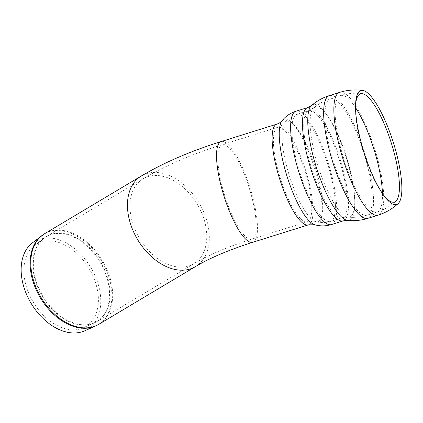 <?xml version="1.0" encoding="UTF-8"?>
<svg xmlns="http://www.w3.org/2000/svg" width="423" height="423" viewBox="0 0 423 423"><rect width="100%" height="100%" fill="white"/><g stroke="black" fill="none" stroke-linecap="round" stroke-linejoin="round"><path stroke-width="0.32" stroke-dasharray="2.12 1.59" d="M383.386 194.892A56.698 14.689 -107.4 0 1 382.641 193.908A56.698 14.689 -107.4 0 1 355.5 107.215A56.698 14.689 -107.4 0 1 355.547 105.983M97.205 288.935A48.048 32.587 -120.8 0 1 83.431 327.788A48.048 32.587 -120.8 0 1 33.163 302.017A48.048 32.587 -120.8 0 1 34.337 245.541A48.048 32.587 -120.8 0 1 70.593 248.412A48.048 32.587 -120.8 0 1 97.205 288.935M32.322 242.929A51.336 34.813 -120.8 0 1 71.053 245.996A51.336 34.813 -120.8 0 1 99.49 289.29A51.336 34.813 -120.8 0 1 84.774 330.802M329.38 95.587A64.322 16.661 -107.4 0 1 370.109 173.282A64.322 16.661 -107.4 0 1 367.814 218.358M339.59 92.388A64.322 16.661 -107.4 0 1 380.319 170.083A64.322 16.661 -107.4 0 1 378.025 215.159M311.624 105.417A60.611 15.699 -107.4 0 1 346.252 157.716A60.611 15.699 -107.4 0 1 347.616 220.404M307.754 107.542A59.379 15.381 -107.4 0 1 345.348 179.257A59.379 15.381 -107.4 0 1 343.233 220.869M295.91 111.249A59.379 15.381 -107.4 0 1 333.509 182.969A59.379 15.381 -107.4 0 1 331.389 224.576M282.088 120.661A55.318 14.329 -107.4 0 1 314.358 167.688A55.318 14.329 -107.4 0 1 314.664 224.724M276.816 124.14A52.78 13.673 -107.4 0 1 310.233 187.886A52.78 13.673 -107.4 0 1 308.351 224.877M252.769 242.273A52.78 13.673 72.6 0 0 254.657 205.287A52.78 13.673 72.6 0 0 221.234 141.541M309.134 187.051A49.48 12.817 -107.4 0 1 307.368 221.726A49.48 12.817 -107.4 0 1 302.292 220.193A49.48 12.817 -107.4 0 1 277.974 170.083A49.48 12.817 -107.4 0 1 277.8 127.286A49.48 12.817 -107.4 0 1 309.134 187.051M253.551 204.452A49.48 12.817 -107.4 0 1 251.785 239.127A49.48 12.817 -107.4 0 1 224.772 195.738A49.48 12.817 -107.4 0 1 222.218 144.687A49.48 12.817 -107.4 0 1 253.551 204.452M312.613 219.96A52.526 13.605 -107.4 0 1 287.968 171.024A52.526 13.605 -107.4 0 1 284.647 122.744A52.526 13.605 -107.4 0 1 315.288 167.397A52.526 13.605 -107.4 0 1 315.579 221.557A52.526 13.605 -107.4 0 1 312.613 219.96M324.653 219.685A56.079 14.525 -107.4 0 1 297.089 162.897A56.079 14.525 -107.4 0 1 296.893 114.395A56.079 14.525 -107.4 0 1 332.404 182.128A56.079 14.525 -107.4 0 1 330.405 221.43A56.079 14.525 -107.4 0 1 324.653 219.685M344.248 178.421A56.079 14.525 -107.4 0 1 342.244 217.723A56.079 14.525 -107.4 0 1 336.497 215.979A56.079 14.525 -107.4 0 1 308.933 159.191A56.079 14.525 -107.4 0 1 308.737 110.689A56.079 14.525 -107.4 0 1 344.248 178.421M343.719 215.18A57.56 14.911 -107.4 0 1 316.251 159.92A57.56 14.911 -107.4 0 1 313.76 107.928A57.56 14.911 -107.4 0 1 346.654 157.578A57.56 14.911 -107.4 0 1 347.949 217.126A57.56 14.911 -107.4 0 1 343.719 215.18M369.004 172.441A61.023 15.81 -107.4 0 1 366.826 215.212L366.826 215.212A61.023 15.81 -107.4 0 1 360.57 213.314A61.023 15.81 -107.4 0 1 330.575 151.513A61.023 15.81 -107.4 0 1 330.363 98.733L330.363 98.733A61.023 15.81 -107.4 0 1 369.004 172.441M382.445 193.528A61.023 15.81 -107.4 0 1 377.041 212.013A61.023 15.81 -107.4 0 1 370.786 210.12A61.023 15.81 -107.4 0 1 340.79 148.314A61.023 15.81 -107.4 0 1 340.578 95.535A61.023 15.81 -107.4 0 1 355.553 107.643M205.515 225.031A49.48 33.554 59.2 0 0 143.016 178.818A49.48 33.554 59.2 0 0 139.564 238.503A49.48 33.554 59.2 0 0 193.739 263.793A49.48 33.554 59.2 0 0 205.515 225.031M195.431 266.627A52.78 35.791 59.2 0 0 207.989 225.279A52.78 35.791 59.2 0 0 141.33 175.989M108.299 283.04A49.443 33.528 -120.8 0 1 94.123 323.024A49.443 33.528 -120.8 0 1 80.893 324.97A49.443 33.528 -120.8 0 1 38.081 288.063A49.443 33.528 -120.8 0 1 43.606 238.392A49.443 33.528 -120.8 0 1 80.909 241.348A49.443 33.528 -120.8 0 1 108.299 283.04M81.443 324.679A49.48 33.554 -120.8 0 1 37.843 285.916A49.48 33.554 -120.8 0 1 46.371 236.51A49.48 33.554 -120.8 0 1 108.87 282.717A49.48 33.554 -120.8 0 1 97.094 321.48A49.48 33.554 -120.8 0 1 81.443 324.679M44.685 233.676A52.78 35.791 -120.8 0 1 111.344 282.966A52.78 35.791 -120.8 0 1 98.786 324.314M41.591 235.78A52.727 35.759 -120.8 0 1 81.375 238.932A52.727 35.759 -120.8 0 1 110.583 283.399A52.727 35.759 -120.8 0 1 95.466 326.038M362.326 93.689C354.945 92.716 347.695 93.33 340.578 95.535L330.363 98.733C324.208 100.679 318.672 103.741 313.76 107.928L308.737 110.689L296.893 114.395C291.928 116.018 287.846 118.8 284.647 122.744C283.193 124.648 280.914 126.165 277.8 127.286L222.218 144.687C191.963 154.136 165.562 165.515 143.016 178.818L46.371 236.51L34.337 245.541M395.96 201.126C390.45 206.138 384.147 209.766 377.041 212.013L366.826 215.212C360.66 217.126 354.368 217.76 347.949 217.126L342.244 217.723L330.405 221.43C325.398 222.926 320.46 222.969 315.579 221.557C313.3 220.817 310.561 220.875 307.368 221.726L251.785 239.127C227.706 246.81 208.359 255.032 193.739 263.793L97.094 321.48L83.431 327.788M382.641 193.908L384.158 195.96M355.5 107.215L355.574 104.666"/><path stroke-width="0.63" d="M355.547 105.983A56.698 14.689 -107.4 0 1 362.331 93.689A56.698 14.689 -107.4 0 1 396.42 162.31A56.698 14.689 -107.4 0 1 395.96 201.126A56.698 14.689 -107.4 0 1 388.584 200.285A56.698 14.689 -107.4 0 1 383.386 194.892M398.672 162.686A59.712 15.466 -107.4 0 1 398.186 203.563A59.712 15.466 -107.4 0 1 390.418 202.675A59.712 15.466 -107.4 0 1 384.158 195.96A59.712 15.466 -107.4 0 1 355.574 104.666A59.712 15.466 -107.4 0 1 362.77 90.422A59.712 15.466 -107.4 0 1 398.672 162.686M95.466 326.038L84.774 330.802A51.336 34.813 -120.8 0 1 31.069 303.27A51.336 34.813 -120.8 0 1 32.322 242.929L44.685 233.676A52.78 35.791 -120.8 0 0 35.585 286.382A52.78 35.791 -120.8 0 0 82.094 327.725A52.78 35.791 -120.8 0 0 98.786 324.314L95.466 326.038A52.727 35.759 -120.8 0 1 81.359 328.111A52.727 35.759 -120.8 0 1 35.701 288.75A52.727 35.759 -120.8 0 1 41.591 235.78M378.025 215.159L367.814 218.358A64.322 16.661 -107.4 0 1 361.221 216.359A64.322 16.661 -107.4 0 1 329.602 151.217A64.322 16.661 -107.4 0 1 329.38 95.587L339.59 92.388A64.322 16.661 -107.4 0 0 339.812 148.024A64.322 16.661 -107.4 0 0 371.431 213.166A64.322 16.661 -107.4 0 0 378.025 215.159L378.025 215.159C385.596 212.769 392.317 208.899 398.186 203.563M367.814 218.358C361.216 220.404 354.485 221.086 347.616 220.404A60.611 15.699 -107.4 0 1 343.164 218.358A60.611 15.699 -107.4 0 1 314.231 160.158A60.611 15.699 -107.4 0 1 311.624 105.417M347.616 220.404L343.233 220.869A59.379 15.381 -107.4 0 1 337.142 219.024A59.379 15.381 -107.4 0 1 307.955 158.895A59.379 15.381 -107.4 0 1 307.754 107.542L311.619 105.422C316.869 100.944 322.791 97.665 329.38 95.587M343.233 220.869L331.389 224.576A59.379 15.381 -107.4 0 1 325.303 222.731A59.379 15.381 -107.4 0 1 296.116 162.601A59.379 15.381 -107.4 0 1 295.91 111.249L307.754 107.542M282.088 120.661C280.888 122.173 279.132 123.331 276.816 124.14A52.78 13.673 -107.4 0 0 276.996 169.787A52.78 13.673 -107.4 0 0 302.942 223.238A52.78 13.673 -107.4 0 0 308.351 224.877L314.664 224.724A55.318 14.329 -107.4 0 1 311.54 223.043A55.318 14.329 -107.4 0 1 285.588 171.511A55.318 14.329 -107.4 0 1 282.088 120.661C285.71 116.209 290.321 113.068 295.91 111.249M276.816 124.14L221.234 141.541A52.78 13.673 72.6 0 0 223.957 195.992A52.78 13.673 72.6 0 0 252.769 242.273C228.885 249.903 209.771 258.019 195.431 266.627L98.786 324.314M355.553 107.643A61.023 15.81 -107.4 0 1 379.22 169.248A61.023 15.81 -107.4 0 1 382.445 193.528M221.234 141.541C190.757 151.053 164.124 162.532 141.33 175.989A52.78 35.791 59.2 0 0 137.644 239.651A52.78 35.791 59.2 0 0 195.431 266.627M314.664 224.724C320.185 226.316 325.758 226.268 331.389 224.576M308.351 224.877L252.769 242.273M362.765 90.422C354.897 89.385 347.172 90.041 339.59 92.388M141.33 175.989L44.685 233.676"/></g></svg>
